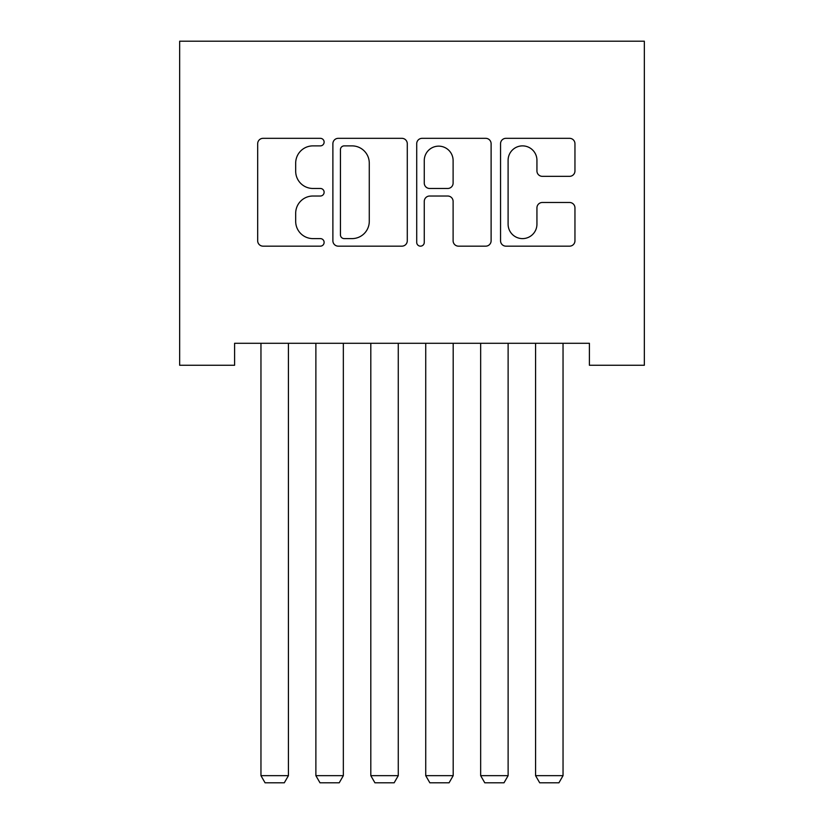 <?xml version="1.0" encoding="UTF-8"?>
<svg xmlns="http://www.w3.org/2000/svg" width="824" height="824" viewBox="0 0 824 824"><rect width="100%" height="100%" fill="white"/><g stroke="black" fill="none" stroke-linecap="round" stroke-linejoin="round"><path stroke-width="1.24" d="M324.12 142.109A3.77 3.77 0 0 0 320.351 138.329L263.062 138.329A5.387 5.387 0 0 0 257.675 143.726L257.675 240.763A5.387 5.387 0 0 0 263.062 246.16L320.351 246.16A3.77 3.77 0 0 0 324.12 242.38A3.77 3.77 0 0 0 320.351 238.61L312.935 238.61A17.253 17.253 0 0 1 295.682 221.357L295.682 213.272A17.253 17.253 0 0 1 312.935 196.019L320.351 196.019A3.77 3.77 0 0 0 324.12 192.239A3.77 3.77 0 0 0 320.351 188.469L312.935 188.469A17.253 17.253 0 0 1 295.682 171.217L295.682 163.131A17.253 17.253 0 0 1 312.935 145.879L320.351 145.879A3.77 3.77 0 0 0 324.12 142.109M569.559 176.336A5.387 5.387 0 0 0 574.956 170.949L574.956 143.726A5.387 5.387 0 0 0 569.559 138.329L505.946 138.329A5.387 5.387 0 0 0 500.549 143.726L500.549 240.763A5.387 5.387 0 0 0 505.946 246.16L569.559 246.16A5.387 5.387 0 0 0 574.956 240.763L574.956 207.875A5.387 5.387 0 0 0 569.559 202.488L542.336 202.488A5.387 5.387 0 0 0 536.939 207.875L536.939 224.19A14.42 14.42 0 0 1 522.519 238.61A14.42 14.42 0 0 1 508.099 224.19L508.099 160.299A14.42 14.42 0 0 1 522.519 145.879A14.42 14.42 0 0 1 536.939 160.299L536.939 170.949A5.387 5.387 0 0 0 542.336 176.336L569.559 176.336M589.407 343.289L234.593 343.289L234.593 365.259L179.663 365.259L179.663 41.2L644.337 41.2L644.337 365.259L589.407 365.259L589.407 343.289M407.283 143.726A5.387 5.387 0 0 0 401.896 138.329L338.273 138.329A5.387 5.387 0 0 0 332.886 143.726L332.886 240.763A5.387 5.387 0 0 0 338.273 246.16L401.896 246.16A5.387 5.387 0 0 0 407.283 240.763L407.283 143.726M422.104 138.329L485.727 138.329A5.387 5.387 0 0 1 491.114 143.726L491.114 240.763A5.387 5.387 0 0 1 485.727 246.16L458.505 246.16A5.387 5.387 0 0 1 453.107 240.763L453.107 201.406A5.387 5.387 0 0 0 447.72 196.019L429.654 196.019A5.387 5.387 0 0 0 424.267 201.406L424.267 242.38A3.77 3.77 0 0 1 420.487 246.16A3.77 3.77 0 0 1 416.717 242.38L416.717 143.726A5.387 5.387 0 0 1 422.104 138.329M344.205 145.879A3.77 3.77 0 0 0 340.436 149.649L340.436 234.84A3.77 3.77 0 0 0 344.205 238.61L352.023 238.61A17.253 17.253 0 0 0 369.276 221.357L369.276 163.131A17.253 17.253 0 0 0 352.023 145.879L344.205 145.879M453.107 160.567A14.42 14.42 0 0 0 438.687 146.147A14.42 14.42 0 0 0 424.267 160.567L424.267 183.083A5.387 5.387 0 0 0 429.654 188.469L447.72 188.469A5.387 5.387 0 0 0 453.107 183.083L453.107 160.567M288.421 343.289L288.421 775.662L260.961 775.662L260.961 343.289M288.421 775.662L284.301 782.8L265.071 782.8L260.961 775.662M343.34 343.289L343.34 775.662L315.88 775.662L315.88 343.289M343.34 775.662L339.22 782.8L320 782.8L315.88 775.662M398.27 343.289L398.27 775.662L370.81 775.662L370.81 343.289M398.27 775.662L394.15 782.8L374.93 782.8L370.81 775.662M453.19 343.289L453.19 775.662L425.73 775.662L425.73 343.289M453.19 775.662L449.07 782.8L429.85 782.8L425.73 775.662M508.12 343.289L508.12 775.662L480.66 775.662L480.66 343.289M508.12 775.662L504 782.8L484.78 782.8L480.66 775.662M563.039 343.289L563.039 775.662L535.579 775.662L535.579 343.289M563.039 775.662L558.929 782.8L539.699 782.8L535.579 775.662"/></g></svg>
